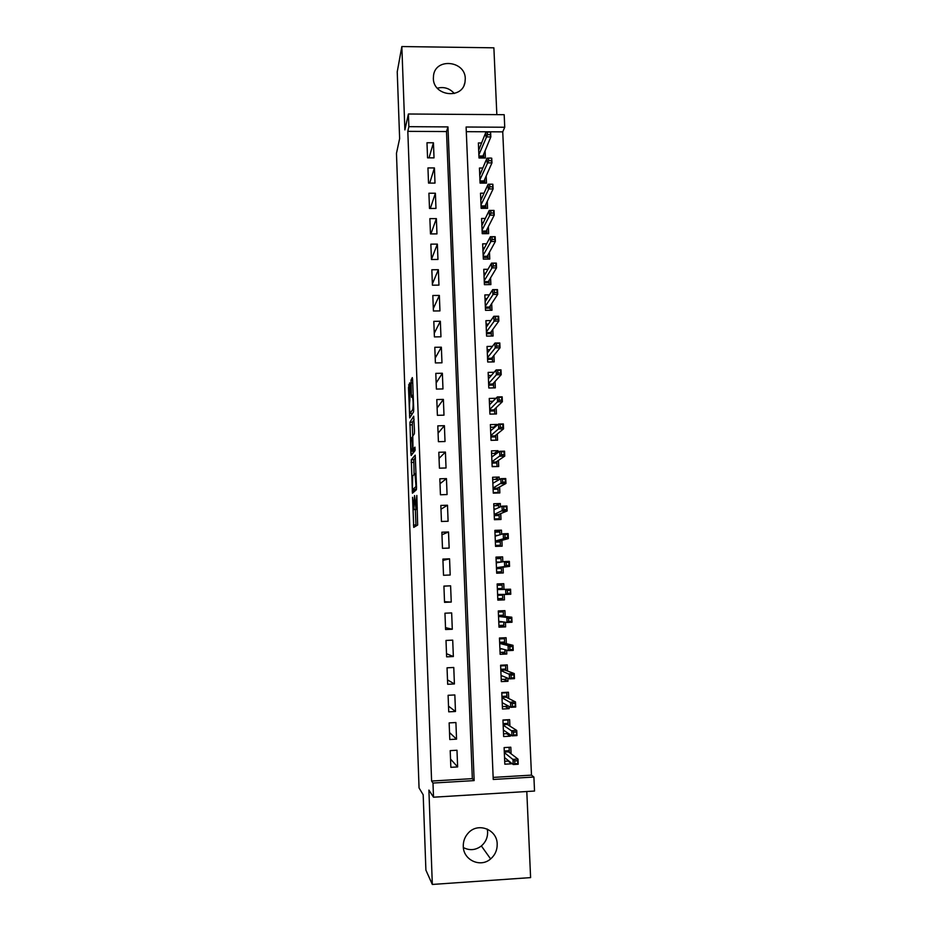 <?xml version="1.0" encoding="UTF-8"?>
<svg xmlns="http://www.w3.org/2000/svg" width="931" height="931" viewBox="0 0 931 931"><rect width="100%" height="100%" fill="white"/><g stroke="black" fill="none" stroke-linecap="round" stroke-linejoin="round"><path stroke-width="1.4" d="M412.584 497.305L413.736 527.388L417.658 525.049L416.82 495.443L415.878 508.047L414.563 495.595L413.876 509.56L412.584 497.305M433.357 78.379C433.218 96.056 462.23 99.664 464.976 82.382L465.279 78.716C465.372 60.841 435.859 57.524 433.567 75.225L433.357 78.379M487.297 829.067L487.635 831.872C487.728 837.563 485.633 842.252 481.374 845.953C475.613 850.247 469.62 850.783 463.37 847.571M463.277 846.337C463.266 860.093 480.512 868.006 490.614 858.929C495.094 855.03 497.282 850.084 497.189 844.091C497.201 829.463 477.999 822.003 468.351 832.942C464.872 836.701 463.173 841.17 463.277 846.337M409.919 384.887L409.628 382.862L408.5 387.633L409.721 417.914L413.562 411.851L413.69 409L412.619 379.662L412.317 377.602L411.036 380.116L411.362 395.314L411.56 397.328L412.549 396.42C413.248 401.226 413.329 405.579 412.77 409.465L410.071 413.399C409.396 408.732 409.326 404.485 409.838 400.644L409.919 384.887M408.872 126.674L408.406 114.001L504.183 114.688L504.742 127.244L466.105 127.012L493.232 779.456L533.905 777.036L534.534 791.047L433.509 797.204L432.985 783.052L474.147 780.597L447.962 126.907L408.872 126.674L407.813 131.352L431.6 781.051L432.985 783.052M433.509 797.204L428.9 790.093L432.321 884.45L425.898 870.124L423.186 794.795L419.055 787.94L396.466 153.347L399.632 138.614L397.234 71.827L401.843 46.55L404.88 129.909L408.406 114.001M411.304 459.751L412.433 493.209L416.39 489.764L416.518 487.041L415.214 455.154L411.304 459.751L413.783 459.693L414.097 474.554M410.862 453.362L409.954 422.185L413.713 416.204L414.481 430.983L414.353 433.799L412.782 436.034L412.957 447.043L413.259 449.231L414.97 447.148L415.04 450.604L411.153 455.515L410.862 453.362L412.899 453.304M496.84 114.641L493.884 47.818L401.843 46.55M432.321 884.45L530.6 877.607L526.795 791.525M481.583 142.978L478.371 142.967L479.011 157.991L485.412 158.002L485.098 150.787M482.805 168.034L479.442 168.022L480.082 183.116L486.494 183.116L486.18 175.982M484.05 193.183L480.512 193.194L481.152 208.335L487.576 208.323L487.274 201.282M485.319 218.448L481.583 218.459L482.235 233.681L488.67 233.646L488.368 226.687M486.634 243.817L482.665 243.841L483.317 259.121L489.764 259.074L489.473 252.208M487.984 269.292L483.759 269.327L484.411 284.677L490.87 284.607L490.579 277.834M489.38 294.883L484.842 294.929L485.505 310.337L491.975 310.256L491.684 303.576M490.858 320.567L485.935 320.636L486.599 336.114L493.081 336.021L492.802 329.423M492.418 346.367L487.041 346.46L487.704 362.008L494.198 361.891L493.919 355.386M494.105 372.284L488.147 372.388L488.81 388.006L495.315 387.866L495.048 381.466M495.781 398.48L492.86 401.238M495.769 398.293L489.252 398.433L489.915 414.12L496.444 413.969L496.176 407.65M496.933 425.397L496.898 424.431L493.744 427.178M496.898 424.431L490.369 424.594L491.033 440.34L497.573 440.177L497.305 433.962M498.108 452.431L498.027 450.685L494.547 453.234M498.027 450.685L491.487 450.86L492.162 466.675L498.713 466.501L498.446 460.38M499.272 479.581L499.167 477.056L495.199 479.407M499.167 477.056L492.604 477.254L493.279 493.139L499.854 492.93L499.586 486.913M500.447 506.871L500.308 503.543L495.548 505.708M500.308 503.543L493.733 503.752L494.419 519.707L500.994 519.486L500.738 513.563M501.634 534.266L501.46 530.146L495.141 532.16M501.46 530.146L494.873 530.367L495.548 546.392L502.146 546.16L501.89 540.341M502.821 561.8L502.612 556.854L496.048 558.065M502.612 556.854L496.002 557.099L496.689 573.205L503.299 572.949L503.054 567.223M504.008 589.358L503.764 583.69L497.154 584.028M504.23 594.444L504.462 599.855L497.817 599.657M505.428 622.234L505.626 626.877L498.935 625.795M505.172 616.462L504.928 610.643L498.294 610.934L498.993 627.168L505.626 626.877M506.627 650.164L506.801 654.016L501.099 652.352M506.348 643.693L506.092 637.723L499.458 638.014L500.145 654.33L506.801 654.016M507.837 678.222L507.977 681.283L503.368 679.327M507.535 671.042L507.267 664.909L500.61 665.234L501.309 681.62L507.977 681.283M509.059 706.408L509.152 708.666L505.149 706.454M508.71 698.506L508.442 692.222L501.774 692.559L502.472 709.015L509.152 708.666M510.281 734.71L510.339 736.177L506.708 733.698M509.909 726.099L509.629 719.651L502.949 720.012L503.648 736.549L510.339 736.177M450.208 750.63L450.848 767.33L457.633 766.935L456.981 750.246L450.208 750.63M449.149 722.898L449.789 739.528L456.551 739.156L455.911 722.537L449.149 722.898M448.102 695.294L448.73 711.843L455.48 711.482L454.84 694.945L448.102 695.294M447.043 667.806L447.671 684.285L454.409 683.948L453.769 667.48L447.043 667.806M446.007 640.447L446.624 656.844L453.35 656.53L452.71 640.144L446.007 640.447M444.96 613.203L445.588 629.531L452.291 629.24L451.663 612.924L444.96 613.203M443.924 586.088L444.541 602.345L451.244 602.066L450.604 585.82L443.924 586.088M442.888 559.089L443.517 575.265L450.185 575.009L449.568 558.833L442.888 559.089M441.864 532.206L442.481 548.312L449.149 548.08L448.521 531.973L441.864 532.206M440.84 505.44L441.457 521.476L448.102 521.255L447.485 505.23L440.84 505.44M439.828 478.79L440.433 494.768L447.066 494.559L446.449 478.604L439.828 478.79M438.815 452.268L439.42 468.165L446.042 467.979L445.425 452.082L438.815 452.268M437.803 425.851L438.408 441.69L445.018 441.515L444.401 425.688L437.803 425.851M436.802 399.55L437.395 415.319L443.994 415.168L443.389 399.411L436.802 399.55M435.801 373.366L436.395 389.065L442.981 388.937L442.365 373.25L435.801 373.366M434.8 347.298L435.394 362.927L441.969 362.811L441.364 347.193L434.8 347.298M433.811 321.346L434.405 336.906L440.957 336.801L440.351 321.253L433.811 321.346M432.822 295.499L433.415 310.989L439.956 310.907L439.351 295.43L432.822 295.499M431.833 269.769L432.426 285.189L438.955 285.13L438.361 269.711L431.833 269.769M430.855 244.143L431.449 259.505L437.954 259.458L437.361 244.108L430.855 244.143M429.878 218.634L430.471 233.925L436.965 233.89L436.371 218.61L429.878 218.634M428.912 193.229L429.494 208.463L435.976 208.439L435.394 193.229L428.912 193.229M427.946 167.929L428.528 183.093L434.998 183.104L434.416 167.941L427.946 167.929M431.6 781.051L472.331 778.642L446.508 131.562L407.813 131.352M434.021 157.863L433.439 142.78L426.98 142.746L427.562 157.851L434.021 157.863M493.151 777.408L531.485 775.127L502.74 131.865L466.291 131.667M511.096 753.807L510.816 747.209L504.113 747.593L504.823 764.2L511.526 763.804L511.503 763.164M504.462 599.855L497.841 600.123L497.154 583.958L503.764 583.69M502.74 131.865L504.742 127.244M531.485 775.127L533.905 777.036M472.331 778.642L474.147 780.597M446.508 131.562L447.962 126.907M511.526 763.804L508.163 761.081M457.633 766.935L450.534 759.056M456.551 739.156L449.522 732.546M455.48 711.482L448.509 706.152M454.409 683.948L447.508 679.874M453.35 656.53L446.508 653.702M452.291 629.24L445.507 627.645M450.604 585.82L443.924 586.181M451.244 602.066L444.518 601.694M449.568 558.833L442.947 560.404M448.521 531.973L441.957 534.743M447.485 505.23L440.991 509.187M446.449 478.604L440.014 483.736M445.425 452.082L439.048 458.389M444.401 425.688L438.082 433.148M443.389 399.411L437.116 408.022M442.365 373.25L436.162 382.99M441.364 347.193L435.208 358.063M440.351 321.253L434.265 333.251M439.351 295.43L433.322 308.522M438.361 269.711L432.38 283.908M437.361 244.108L431.437 259.4M436.371 218.61L430.89 233.925M435.394 193.229L430.32 208.451M434.416 167.941L429.691 183.093M433.439 142.78L429.04 157.851M437.314 88.189C443.971 86.536 449.638 88.305 454.316 93.496M416.285 509.478L413.876 509.56M417.007 508.012L416.378 509.478M415.354 509.513L415.982 526.05M415.447 457.68L413.783 459.693M414.644 489.601L414.702 491.3M412.41 488.1L412.619 489.671L416.017 486.471L414.982 473.611L412.666 476.067L412.41 488.1M415.075 489.59L412.619 489.671M416.529 488.275L415.098 489.59M413.306 452.78L413.259 451.244M412.712 436.313L412.305 424.85L409.838 424.908M414.074 419.567L412.421 422.127L412.305 424.85M411.199 438.28C410.676 442.016 410.757 446.286 411.444 451.081L412.549 450.162L412.666 447.427L412.154 437.128L411.199 438.28M414.039 451.232L411.677 451.291M415.133 449.766L414.155 451.221M411.898 413.539L411.933 414.516M504.695 761.279L508.873 761.034M509.106 747.314L509.327 752.457M504.265 750.991L509.245 750.712L508.512 751.829L504.311 752.073M517.531 760.755L514.738 760.918L514.866 763.792L517.659 763.629L517.985 759.068L518.206 764.235L513.202 764.526L512.981 759.359L517.985 759.068L508.512 751.829M514.738 760.918L504.334 752.585M514.866 763.792L513.202 764.526L504.544 757.543M517.659 763.629L518.206 764.235M503.531 733.872L508.512 733.523M502.949 720.222L507.93 719.954L508.14 724.981M503.101 723.631L508.07 723.364L507.337 724.469L503.147 724.69M516.274 732.022L513.493 732.185L513.621 735.048L516.402 734.896L516.728 730.439L516.961 735.583L511.969 735.851L511.736 730.707L516.728 730.439L507.337 724.469M513.493 732.185L503.159 725.121M513.621 735.048L511.969 735.851L503.368 730.055M516.402 734.896L516.961 735.583M502.368 706.594L507.337 706.338L507.302 705.454M501.797 693.001L506.755 692.745L506.964 697.622M505.929 692.35L506.755 692.745M501.937 696.4L506.906 696.144L506.161 697.214L501.984 697.435M503.066 703.149L502.228 703.196M515.029 703.429L512.259 703.58L512.376 706.431L515.157 706.28L515.483 701.927L515.716 707.048L510.723 707.316L510.502 702.183L515.483 701.927L506.161 697.214M512.259 703.58L501.995 697.773M512.376 706.431L510.723 707.316L502.205 702.684M515.157 706.28L515.716 707.048M501.215 679.432L506.173 679.188L506.103 677.512M500.645 665.898L505.591 665.665L505.801 670.39M503.915 665.071L505.591 665.665M500.785 669.284L505.742 669.04L504.998 670.087L500.831 670.285M502.379 675.987L501.076 676.046M513.784 674.975L511.014 675.103L511.142 677.943L513.912 677.815L514.249 673.555L514.471 678.652L509.501 678.897L509.28 673.8L514.249 673.555L504.998 670.087M511.014 675.103L500.843 670.553M511.142 677.943L509.501 678.897L501.041 675.441M513.912 677.815L514.471 678.652M500.063 652.398L505.009 652.165L504.905 649.687M499.493 638.922L504.439 638.689L504.625 643.274M501.053 637.944L504.439 638.689M499.633 642.285L504.579 642.064L503.846 643.077L499.679 643.274M502.1 648.919L499.924 649.023M512.55 646.638L509.792 646.766L509.909 649.594L512.678 649.466L513.016 645.311L513.237 650.385L508.279 650.618L508.058 645.544L513.016 645.311L503.846 643.077M509.792 646.766L508.058 645.544L499.679 643.449M509.909 649.594L508.279 650.618L499.889 648.313M512.678 649.466L513.237 650.385M498.923 625.469L503.857 625.26L503.718 622.001M498.353 612.051L503.275 611.842L503.473 616.275M498.318 611.399L503.275 611.842M498.492 615.403L503.427 615.193L502.693 616.194L498.527 616.369M503.159 621.92L498.772 622.117M511.317 618.44L508.57 618.556L508.687 621.373L511.445 621.245L511.794 617.195L512.003 622.245L507.058 622.467L506.836 617.416L511.794 617.195L502.693 616.194M508.57 618.556L506.836 617.416L498.539 616.462M508.687 621.373L507.058 622.467L498.737 621.303M511.445 621.245L512.003 622.245M497.782 598.668L502.705 598.458L502.565 595.118L497.631 595.328M497.212 585.308L502.135 585.11L502.309 589.393M502.531 594.432L502.565 595.118L501.937 594.432M497.352 588.648L502.275 588.45L501.541 589.416L497.387 589.579M510.095 590.359L507.348 590.475L507.465 593.28L510.223 593.163L510.572 589.207L510.782 594.246L505.847 594.444L505.626 589.416L510.572 589.207L501.541 589.416M507.348 590.475L505.626 589.416L497.387 589.591M507.465 593.28L505.847 594.444L497.596 594.42M510.223 593.163L510.782 594.246M496.654 572.332L501.553 571.785L496.642 571.983M496.072 558.681L500.983 558.495L501.146 562.068M501.367 567.445L501.553 571.785M496.211 561.998L500.901 562.103M496.456 567.712L500.599 567.549L501.413 568.469L496.502 568.655M506.138 562.522L506.255 565.315L509.001 565.21L508.885 562.417L506.138 562.522L504.427 561.544L509.35 561.358L509.571 566.362L504.637 566.548L504.427 561.544L496.246 562.848M506.255 565.315L504.637 566.548L496.456 567.654M509.001 565.21L509.571 566.362L500.599 567.549M509.35 561.358L508.885 562.417M495.688 546.392L500.413 545.229L495.513 545.403M494.943 532.171L499.842 531.997L499.97 534.766M500.226 540.783L500.413 545.229M495.083 535.476L497.934 535.372M495.327 541.132L499.458 540.992L500.273 541.923L495.373 542.098M504.928 534.697L505.044 537.478L507.791 537.385L507.663 534.603L504.928 534.697L503.229 533.789L508.14 533.626L508.361 538.607L503.438 538.781L503.229 533.789L495.117 536.209M505.044 537.478L503.438 538.781L495.327 541.004M507.791 537.385L508.361 538.607L499.458 540.992M508.14 533.626L507.663 534.603M497.096 519.614L499.284 518.788L494.384 518.951M493.826 505.766L498.713 505.614L498.795 507.593M499.086 514.238L499.284 518.788M493.965 509.059L495.56 509.013M494.198 514.68L498.329 514.54L499.144 515.495L494.245 515.658M503.729 506.999L503.846 509.769L506.58 509.676L506.452 506.918L502.03 506.173L506.93 506.022L507.151 510.979L502.24 511.142L502.03 506.173L493.989 509.699M503.846 509.769L494.186 514.459M506.58 509.676L507.151 510.979L498.329 514.54M506.93 506.022L506.452 506.918M497.061 493.023L498.143 492.464L493.267 492.615M492.697 479.477L497.585 479.337L497.631 480.536M497.945 487.797L498.143 492.464M492.836 482.758L493.837 482.735M493.081 488.333L497.201 488.216L498.004 489.182L493.116 489.322M502.531 479.43L502.647 482.177L505.37 482.095L505.254 479.349L500.843 478.685L505.731 478.534L505.952 483.468L501.053 483.62L500.843 478.685L492.86 483.294M502.647 482.177L493.069 488.042M505.37 482.095L505.952 483.468L497.201 488.216M505.731 478.534L505.254 479.349M496.549 466.559L492.15 466.384M491.591 453.316L496.479 453.595M496.817 461.485L497.026 466.245M491.731 456.574L492.371 456.562M491.964 462.102L496.072 461.997L496.886 462.975L492.01 463.114M501.344 451.977L501.46 454.724L504.183 454.654L504.055 451.907L499.656 451.314L504.544 451.174L504.753 456.097L499.866 456.225L499.656 451.314L491.743 457.016M501.46 454.724L491.952 461.729M504.183 454.654L504.753 456.097L496.072 461.997M504.544 451.174L504.055 451.907M495.804 440.223L491.033 440.27M490.474 427.248L494.908 427.143M495.688 435.277L495.897 440.142M490.846 435.987L494.955 435.894L495.758 436.895L490.893 437.011M500.156 424.664L500.273 427.387L502.984 427.317L502.868 424.594L498.481 424.059L503.357 423.942L503.566 428.842L498.69 428.958L498.481 424.059L490.637 430.844M500.273 427.387L490.835 435.545M502.984 427.317L503.566 428.842L494.955 435.894M503.357 423.942L502.868 424.594M489.369 401.308L493.046 401.226M494.57 409.198L494.78 414.004M489.741 409.989L493.837 409.896L494.64 410.908L489.787 411.025M498.969 397.456L499.086 400.179L501.797 400.121L501.681 397.397L497.305 396.943L502.17 396.839L502.379 401.703L497.515 401.808L497.305 396.943L489.52 404.787M499.086 400.179L489.718 409.465M501.797 400.121L502.379 401.703L493.837 409.896M488.275 375.472L491.382 375.414M493.453 383.211L493.651 387.901M488.647 384.096L492.72 384.014L493.535 385.05L488.682 385.143M497.794 370.387L497.91 373.087L500.622 373.04L500.506 370.329L496.142 369.933L500.994 369.851L501.204 374.693L496.351 374.786L496.142 369.933L488.414 378.836M497.91 373.087L488.612 383.502M500.622 373.04L501.204 374.693L492.72 384.014M487.181 349.753L489.857 349.707M492.336 357.353L492.534 361.915M487.541 358.319L491.615 358.249L492.429 359.296L487.588 359.378M496.63 343.423L496.747 346.123L499.447 346.076L499.33 343.388L494.978 343.05L499.819 342.98L500.028 347.81L495.187 347.88L494.978 343.05L487.32 353M496.747 346.123L487.518 357.644M499.447 346.076L500.028 347.81L491.615 358.249M486.087 324.139L488.414 324.104M491.231 331.599L491.428 336.044M486.448 332.646L490.521 332.588L491.324 333.659L486.494 333.729M495.467 316.598L495.583 319.275L498.271 319.24L498.155 316.563L493.814 316.296L498.644 316.226L498.865 321.032L494.024 321.102L493.814 316.296L486.226 327.281M495.583 319.275L486.424 331.901M498.271 319.24L498.865 321.032L490.521 332.588M485.004 298.63L487.053 298.607M490.137 305.95L490.323 310.279M485.365 307.09L489.415 307.044L490.23 308.126L485.412 308.184M494.303 289.878L494.419 292.543L497.107 292.52L496.991 289.855L492.662 289.646L497.491 289.599L497.701 294.382L492.871 294.44L492.662 289.646L485.132 301.667M494.419 292.543L485.33 306.264M497.107 292.52L497.701 294.382L489.415 307.044M483.922 273.237L485.726 273.214M489.031 280.417L489.217 284.63M484.283 281.639L488.333 281.604L489.136 282.698L484.329 282.745M493.151 263.287L493.267 265.94L495.944 265.917L495.827 263.264L491.521 263.124L496.328 263.089L496.537 267.849L491.719 267.895L491.521 263.124L484.05 276.158M493.267 265.94L484.236 280.743M495.944 265.917L496.537 267.849L488.333 281.604M482.84 247.949L484.457 247.937M487.937 254.989L488.123 259.086M483.201 256.293L487.239 256.269L488.042 257.387L483.247 257.421M491.999 236.8L492.115 239.453L494.792 239.43L494.675 236.788L490.369 236.718L495.176 236.695L495.385 241.443L490.579 241.466L490.369 236.718L482.968 250.765M492.115 239.453L483.154 255.327M494.792 239.43L495.385 241.443L487.239 256.269M481.769 222.765L483.212 222.765M486.855 229.678L487.029 233.658M482.13 231.063L486.157 231.039L486.96 232.168L482.177 232.191M490.858 210.441L490.974 213.071L493.639 213.071L493.523 210.441L489.24 210.429L494.035 210.418L494.233 215.142L489.438 215.154L489.24 210.429L481.886 225.477M490.974 213.071L482.083 230.015M493.639 213.071L494.233 215.142L486.157 231.039M480.699 197.686L482.002 197.686M485.773 204.471L485.935 208.335M481.059 205.937L485.086 205.926L485.877 207.066L481.106 207.078M492.383 184.198L489.718 184.198L489.834 186.817L492.499 186.817L492.883 184.257L493.093 188.958L488.31 188.958L488.1 184.257L480.815 200.293M489.834 186.817L481.013 204.82M492.499 186.817L493.093 188.958L485.086 205.926M488.1 184.257L489.718 184.198M479.64 172.724L480.803 172.724M484.69 179.369L484.853 183.116M479.989 180.917L484.004 180.917L484.807 182.069L480.035 182.069M491.242 158.084L488.589 158.072L488.694 160.679L491.359 160.691L491.754 158.212L491.952 162.89L487.181 162.878L486.983 158.2L479.744 175.226M488.694 160.679L479.942 179.73M491.359 160.691L491.952 162.89L484.004 180.917M486.983 158.2L488.589 158.072M478.581 147.854L479.64 147.866M483.62 154.371L483.771 158.002M478.93 156.001L482.933 156.012L483.736 157.188L478.976 157.164M490.113 132.074L487.46 132.062L487.565 134.658L490.218 134.669L490.614 132.283L490.823 136.938L486.063 136.915L485.854 132.26L478.685 150.252M487.565 134.658L478.871 154.744M490.218 134.669L490.823 136.938L482.933 156.012M485.854 132.26L487.46 132.062M416.704 509.234L414.19 509.315M417.274 508L415.878 508.047M417.263 507.767L416.215 507.791M415.913 524.979L413.434 525.061M414.691 490.974L412.212 491.044M413.655 462.358L411.188 462.428M412.421 422.127L409.954 422.185M415.133 449.173L413.259 449.231M415.051 450.092L412.549 450.162M412.538 413.515L410.303 413.573M413.701 409.442L412.77 409.465M413.189 395.279L411.362 395.314M412.736 382.92L410.92 382.955M412.642 380.081L411.036 380.116M411.095 415.866L409.512 415.901M410.012 387.599L408.5 387.633M409.919 384.829L408.616 384.852M464.976 82.382L464.08 85.187M490.614 858.929L481.374 845.953M416.041 473.879L415.261 473.902M413.224 396.408L412.549 396.42"/></g></svg>
